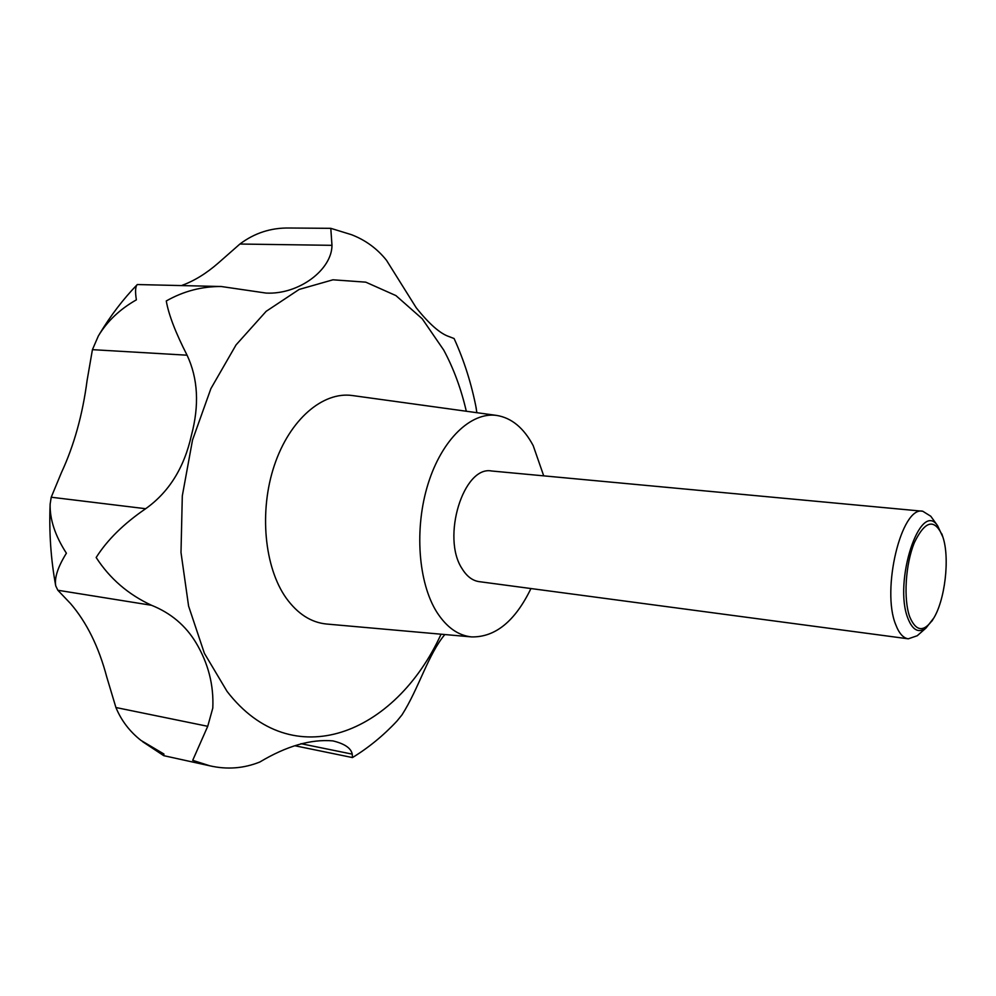 <?xml version="1.0" encoding="UTF-8"?>
<svg xmlns="http://www.w3.org/2000/svg" width="996" height="996" viewBox="0 0 996 996"><rect width="100%" height="100%" fill="white"/><g stroke="black" fill="none" stroke-linecap="round" stroke-linejoin="round"><path stroke-width="1.49" d="M209.895 765.824L163.742 755.665L163.942 754.022L141.034 740.451C129.667 731.525 121.3 720.544 115.922 707.521L106.796 677.143C98.816 646.914 86.714 622.375 70.504 603.539L57.843 590.255L55.726 585.86C54.344 577.767 57.893 566.886 66.396 553.216C55.141 535.773 49.725 519.414 50.136 504.125L51.219 497.228L61.366 472.751C74.003 445.598 82.581 414.859 87.088 380.497L92.429 349.658L98.33 336.001C107.207 321.235 119.894 309.183 136.377 299.846C135.058 291.579 135.356 286.475 137.299 284.545L221.261 286.512C201.827 286.375 183.501 291.193 166.27 300.966C168.623 314.587 175.557 332.664 187.074 355.199C198.005 378.455 199.449 405.173 191.419 435.339C184.198 467.734 168.934 492.186 145.665 508.719C123.703 523.734 107.207 539.994 96.164 557.511C109.797 578.589 128.26 594.512 151.554 605.294C170.839 613.038 185.679 625.563 196.1 642.906C208.289 663.386 213.854 685.099 212.795 708.069L207.728 726.308L192.701 760.334L209.895 765.824C227.088 769.734 243.721 768.464 259.807 762.027C286.562 746.029 310.914 738.982 332.863 740.887C344.616 743.726 351.078 748.145 352.248 754.146L352.472 757.57C368.744 747.573 383.572 735.409 396.956 721.067L402.035 714.817C418.868 688.361 428.081 654.521 444.839 634.539M476.86 412.693L475.901 406.617M476.275 408.472C471.469 383.709 464.074 360.39 454.089 338.528L449.109 336.611C440.182 333.66 429.214 324.036 416.204 307.739L386.51 260.317C377.16 248.614 365.457 240.061 351.414 234.67L330.797 228.333L331.979 245.327C331.929 269.617 299.049 294.779 266.069 293.073L221.261 286.512M530.955 588.536C515.106 621.205 495.323 637.34 471.618 636.917C458.21 635.573 446.631 627.343 436.883 612.241C418.183 582.735 414.162 528.341 428.068 483.919C441.9 439.423 471.046 411.722 496.705 415.432C511.645 417.884 523.821 427.969 533.221 445.698L543.716 475.851M471.618 636.917L326.501 624.019C311.076 622.5 297.655 613.872 286.238 598.148C264.326 567.446 258.948 511.085 274.373 465.331C289.712 419.478 322.878 391.291 352.385 395.537L496.705 415.432M918.785 634.377L917.241 635.734L908.29 638.822C903.235 638.05 899.064 633.381 895.79 624.803C881.074 589.943 901.505 505.707 922.744 511.234L930.774 516.239L931.982 517.908M908.29 638.822L479.126 581.639C472.453 580.668 466.775 576.348 462.082 568.679C441.191 537.504 463.526 465.381 491.651 470.996L922.744 511.234M933.688 618.167L926.043 628.003C918.661 633.431 912.635 630.269 907.966 618.504C893.088 582 920.279 499.32 937.622 525.751L942.876 537.043M909.796 617.01C916.071 631.613 923.765 632.435 932.891 619.462C944.98 601.385 950.172 557.835 942.764 536.695L942.39 535.611C934.46 518.231 925.135 520.535 914.415 542.509C905.451 564.097 903.297 599.468 909.796 617.01M182.168 285.304C194.369 280.822 206.384 273.414 218.236 263.081L239.899 244.032C254.453 233.052 270.912 227.711 289.301 228.009L330.797 228.333M441.054 634.203C395.474 734.077 292.488 776.32 227.051 691.386L204.379 653.301L188.593 606.103L180.998 552.506L182.305 495.884L192.527 440.02L210.903 388.602L236.064 344.89L266.156 311.325L299.149 289.438L332.963 279.801L365.756 282.154L395.935 295.6L422.229 318.782L443.73 350.094C453.603 368.445 461.123 388.826 466.302 411.236M151.554 605.294L57.843 590.255M352.248 754.146L300.916 743.676M207.728 726.308L115.922 707.521M145.665 508.719L51.219 497.228M187.074 355.199L92.429 349.658M331.979 245.327L239.899 244.032M163.742 755.665L142.627 741.696M937.622 525.751L930.774 516.239M932.891 619.462L932.007 621.006M942.39 535.611L941.867 533.893M926.043 628.003L917.241 635.734M352.472 757.57L295.102 745.792M55.726 585.86C50.846 559.366 48.978 532.125 50.136 504.125M99.612 333.847C110.755 315.408 123.317 298.974 137.299 284.545"/></g></svg>
